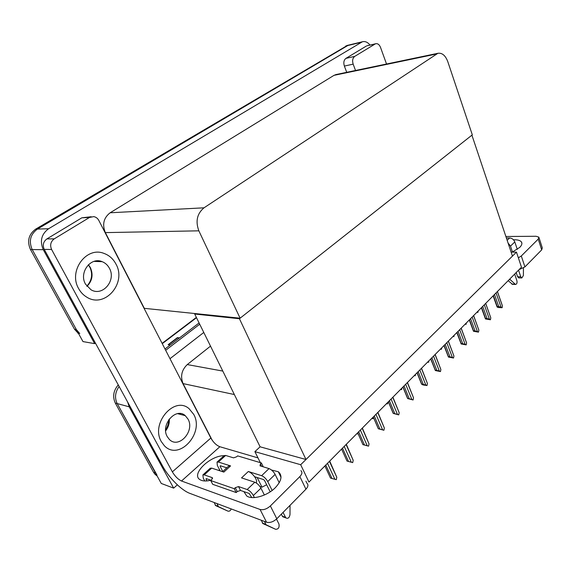 <?xml version="1.0" encoding="UTF-8"?>
<svg xmlns="http://www.w3.org/2000/svg" width="571" height="571" viewBox="0 0 571 571"><rect width="100%" height="100%" fill="white"/><g stroke="black" fill="none" stroke-linecap="round" stroke-linejoin="round"><path stroke-width="0.86" d="M210.513 346.126L187.267 364.576C181.614 370.022 180.208 376.368 183.063 383.605L212.284 440.377M177.353 484.836L173.663 488.134L161.258 483.451L117.183 403.569C114.478 397.801 115.135 392.113 119.139 386.496C115.135 392.113 114.478 397.801 117.183 403.569L156.954 475.022M173.663 488.134L129.203 406.823L127.676 402.12M165.676 350.294L199.722 324.214L165.676 350.294M170.001 358.688L203.783 332.465M516.47 252.146L300.689 464.723L308.954 482.06L521.48 267.199L516.47 252.146L511.109 252.104M279.797 473.181L278.862 472.895M195.361 313.522L194.697 314.021L260.105 446.808L254.894 451.647L260.355 462.66M300.689 464.723L254.894 451.647M194.697 314.021L239.435 318.732L471.91 135.177L512.458 256.108L305.985 459.505L260.105 446.808M239.435 318.732L305.985 459.505M95.428 343.085L94.658 343.642L82.981 341.586L32.197 249.548C28.593 241.148 30.342 234.317 37.436 229.064L347.746 45.552L349.623 44.859L347.746 45.552L37.436 229.064C30.342 234.317 28.593 241.148 32.197 249.548L76.336 329.546L79.769 333.564M94.658 343.642L43.282 249.684C39.635 241.09 41.405 234.117 48.585 228.743L362.357 41.783C365.126 41.062 367.674 42.161 370.008 45.08M240.113 318.197L472.317 134.849L447.757 61.547C445.409 55.437 442.118 52.682 437.878 53.303L204.011 207.815C197.066 213.611 195.346 221.284 198.851 230.827L240.113 318.197L144.063 308.311M336.205 74.523L333.999 75.351L110.146 212.776C103.658 217.794 102.059 224.403 105.342 232.611L144.242 308.183M179.123 338.196L177.417 337.618L168.131 344.698L170.187 345.027M179.487 337.918L177.417 337.618M157.153 476.007L155.019 474.315L153.542 472.267L115.299 403.062C112.416 396.667 113.408 390.614 118.268 384.904M165.005 348.988L199.093 322.936M78.67 333.771L74.523 329.26L30.47 249.534C26.873 241.155 28.614 234.353 35.695 229.114L347.511 45.366M324.878 465.965L330.495 478.055L332.015 478.491L325.777 465.058M329.446 461.339L336.797 477.277L336.283 479.64L334.87 479.276L327.49 463.324M336.797 477.277L329.695 461.097M332.015 478.491L334.87 479.276M513.493 239.799C517.562 239.642 520.217 240.37 521.444 241.99C522.379 243.489 521.808 245.294 519.724 247.407L512.23 252.111M354.719 56.386C352.642 58.064 352.121 60.654 353.163 64.152L344.363 66.065C343.321 62.603 343.842 60.041 345.919 58.378L354.719 56.386L375.083 44.024L367.196 45.744M345.919 58.378L366.254 46.101M344.363 66.065L346.733 72.324M539.003 237.636L542.293 247.885L541.693 249.877L538.239 239.099L538.846 237.143L536.105 236.273L505.877 236.494M518.361 257.821L521.302 255.979L524.92 266.907L541.693 249.877M524.92 266.907L519.082 269.626M521.302 255.979L538.239 239.099M386.524 64.016L380.507 47.35C379.344 44.574 377.745 43.367 375.711 43.739L375.083 44.024M355.533 70.49L353.163 64.152M271.51 470.012L278.305 471.753C282.659 475.5 281.646 480.839 275.251 487.755C267.321 495.849 252.518 500.11 246.772 496.028L243.888 491.617M78.641 288.598C80.597 292.166 83.209 294.957 86.485 296.97C104.664 309.047 127.033 283.052 115.913 263.988C113.137 258.777 109.118 255.237 103.851 253.36C86.378 246.251 68.12 271.011 78.641 288.598C80.597 292.166 83.209 294.957 86.485 296.97C104.664 309.047 127.033 283.052 115.913 263.988C113.137 258.777 109.118 255.237 103.851 253.36C86.378 246.251 68.12 271.011 78.641 288.598M161.329 441.64L164.334 445.708C178.959 461.496 204.689 432.996 193.683 414.339L189.08 408.7C174.548 395.539 150.344 423.332 161.329 441.64L164.334 445.708C178.959 461.496 204.689 432.996 193.683 414.339L189.08 408.7C174.548 395.539 150.344 423.332 161.329 441.64M259.891 486.478L261.996 487.17L266.664 484.743M257.157 477.534L261.996 487.17M98.019 260.847L99.019 261.575M179.886 413.532L180.543 414.425M54.281 238.842C50.655 241.59 49.763 245.13 51.604 249.47L44.238 249.391C42.418 245.109 43.303 241.619 46.893 238.906L54.281 238.842L89.49 217.458L81.839 217.815L91.189 216.737M46.893 238.906L81.839 217.815M44.238 249.391L162.628 466.107C168.78 477.584 181.485 490.375 189.886 493.38L266.557 522.229L260.069 509.46L181.507 481.01C178.102 479.426 175.047 476.378 172.356 471.867L51.604 249.47M218.607 470.383L219.657 469.89M279.019 482.338L279.426 482.381M305.899 481.132L306.884 483.187C308.526 484.665 308.204 486.67 305.935 489.197L299.875 476.564C302.173 474.058 302.516 472.081 300.888 470.647M260.069 509.46C263.402 510.231 266.835 509.061 270.368 505.956L276.807 518.768L305.935 489.197M276.807 518.768C273.309 521.887 269.897 523.036 266.557 522.229M270.368 505.956L299.875 476.564M210.927 480.232C206.238 481.374 202.641 481.21 200.121 479.74C190.528 474.537 209.985 455.494 224.096 455.694M227.087 455.894L229.142 456.522M257.992 457.892L219.849 446.729L181.507 481.01M172.356 471.867L210.849 438.043L98.826 220.449C97.67 218.315 95.978 217.037 93.751 216.616L89.49 217.458M210.849 438.043C213.383 442.454 216.388 445.351 219.849 446.729M341.815 449.584L341.222 449.441M341.808 449.57L341.251 449.406M358.003 433.475L357.746 433.939L356.775 433.717M357.746 433.939L356.839 433.653M373.184 417.123L373.02 418.472L371.828 418.493M372.799 418.693L371.928 418.4M341.579 449.077L347.004 461.061L348.524 461.461L342.507 448.142M346.097 444.509L353.199 460.297L352.7 462.617L351.329 462.232L344.206 446.422M347.004 461.061L352.7 462.617M348.524 461.461L351.329 462.232M353.199 460.297L346.297 444.309M357.717 432.761L362.956 444.638L364.484 445.002L358.674 431.797M362.185 428.243L369.037 443.895L368.559 446.165L367.239 445.765L360.358 430.091M357.696 432.782L362.92 444.631L368.559 446.165M364.484 445.002L367.239 445.765M369.037 443.895L362.357 428.072M373.32 416.987L378.38 428.757L379.908 429.092L374.291 416.002M377.738 412.526L384.362 428.036L383.89 430.263L382.613 429.842L375.968 414.31M373.277 417.037L378.309 428.75L383.89 430.263M379.908 429.092L382.613 429.842M384.362 428.036L377.888 412.376M388.408 401.734L393.305 413.397L394.832 413.697L389.408 400.728M392.777 397.316L399.179 412.69L398.729 414.874L397.495 414.439L391.064 399.05M388.337 401.806L393.198 413.397L398.729 414.874M394.832 413.697L397.495 414.439M399.179 412.69L392.905 397.188M514.671 274.087L516.919 280.768C517.297 282.945 516.812 284.172 515.477 284.451L509.667 279.148M518.547 270.169L520.773 276.821L517.569 276.714L516.177 272.567M507.169 240.334L509.632 237.971C512.044 238.2 513.772 239.52 514.806 241.933L510.495 246.115L512.465 252.004M510.495 246.115L508.076 243.039M514.806 241.933L517.283 249.377M523.436 268.027L523.393 275.522L521.808 277.97L520.773 276.821M509.632 237.971L506.384 237.993M517.569 276.714L518.839 277.87M508.161 280.668L512.508 284.322M509.096 279.719L510.288 279.769M254.787 482.231C257.221 483.266 259.27 485.25 260.933 488.169L253.346 495.528C251.661 492.595 249.606 490.596 247.179 489.533L254.787 482.231L241.54 477.898L248.328 471.503L261.611 475.693L269.02 468.591L260.005 465.822L260.412 463.916L261.404 462.974L263.245 466.842M260.933 488.169L264.373 495.007M276.471 519.089L278.969 524.064C279.512 527.504 278.398 529.253 275.629 529.31L265.986 524.713L264.501 521.459M256.094 482.859L256.122 482.83C257.114 481.731 256.6 479.69 254.58 476.706C252.553 474.03 250.469 472.296 248.328 471.503M254.58 476.706L263.552 479.576L264.573 480.554L270.197 491.831M283.073 512.401L285.536 517.355L282.352 516.205L281.332 514.171M269.02 468.591C271.461 469.576 273.495 471.518 275.122 474.415L267.742 481.574L272.146 490.439M267.742 481.574C266.093 478.662 264.052 476.699 261.611 475.693M210.214 468.277L211.684 468.12L204.232 474.886L212.255 477.649L211.762 479.619L210.735 480.568L212.712 484.322L236.216 492.559L237.258 491.567L240.512 490.453L249.17 493.444L251.775 497.541M224.139 455.658L225.638 455.458L218.372 462.053L230.57 465.9L223.839 472.103L211.684 468.12M230.57 465.9L228.614 466.136M218.372 462.053L217.023 462.11L217.33 465.401L220.185 470.904M220.599 465.836L220.099 466.286L222.79 471.489M220.099 466.286L220.278 465.736L226.787 467.813M206.502 478.698L206.024 479.14L206.188 478.591L211.049 480.275M204.232 474.886L202.898 474.908L203.269 478.184L204.746 480.975M206.024 479.14L206.966 480.925M231.241 508.947C230.427 510.795 229.306 511.516 227.872 511.109L215.645 505.585L218.415 506.641L216.959 503.572M218.415 506.641L227.872 511.109M215.645 505.585L214.189 502.53M217.208 506.37L219.978 507.426M275.122 474.415L279.219 482.752M290.025 505.349L289.997 514.592C289.376 517.811 288.02 518.918 285.928 517.911L285.536 517.355M261.404 462.974L237.622 455.879L236.637 456.786L233.56 457.856L225.638 455.458M210.735 480.568L234.217 488.69L236.216 492.559M234.217 488.69L235.266 487.705L238.521 486.578L247.179 489.533M253.346 495.528L254.38 497.569M282.352 516.205L284.137 517.269M261.34 520.267L262.824 523.507L275.629 529.31M262.824 523.507L265.986 524.713M264.416 524.321L267.585 525.52M85.479 284.08L90.989 289.761C102.609 296.906 116.477 280.354 109.411 268.277C107.719 265.122 105.307 262.924 102.159 261.668C90.839 256.572 78.655 272.61 85.479 284.08M167.253 436.637L169.366 439.442C178.752 449.263 195.089 431.055 188.03 419.114L185.261 415.659C175.911 406.923 160.201 424.838 167.253 436.637M387.752 402.398L387.595 403.726L386.41 403.754M387.381 403.94L386.531 403.633M401.87 388.13L401.713 389.429L400.535 389.479M401.506 389.636L400.685 389.329M415.545 374.298L415.196 375.782L414.225 375.632M415.196 375.782L414.403 375.461M403.019 386.967L407.744 398.529L409.279 398.794L404.025 385.946M407.33 382.606L413.525 397.837L413.083 399.978L411.891 399.529L405.674 384.276M402.919 387.067L407.615 398.537L413.083 399.978M409.279 398.794L411.891 399.529M413.525 397.837L407.444 382.491M417.158 372.67L421.733 384.126L423.268 384.369L418.186 371.635M421.427 368.359L427.415 383.455L426.994 385.553L425.838 385.09L419.821 369.979M417.037 372.792L421.576 384.155L422.997 384.925L426.994 385.553M423.268 384.369L425.838 385.09M427.415 383.455L421.519 368.259M430.855 358.824L435.288 370.179L436.815 370.386L431.897 357.767M435.073 354.555L440.876 369.516L440.469 371.578L439.342 371.107L433.525 356.126M430.712 358.966L435.352 370.543L440.469 371.578M436.815 370.386L439.342 371.107M440.876 369.516L435.159 354.47M428.814 360.886L428.671 362.142L427.501 362.214M428.478 362.335L427.7 362.007M441.69 347.867L441.547 349.109L440.391 349.188M441.362 349.295L440.612 348.96M454.188 335.234L453.866 336.64L452.896 336.54M453.866 336.64L453.138 336.298M466.321 322.965L466.186 324.164L465.044 324.264M466.007 324.342L465.301 324M478.113 311.045L477.977 312.23L476.842 312.33M477.806 312.401L477.12 312.051M444.131 345.398L448.428 356.654L449.955 356.839L445.187 344.334M448.306 341.18L453.931 356.004L453.531 358.024L452.439 357.546L446.8 342.7M443.967 345.569L448.449 357.053L453.531 358.024M449.955 356.839L452.439 357.546M453.931 356.004L448.378 341.108M457.007 332.379L461.168 343.535L462.696 343.692L458.078 331.301M461.14 328.211L466.586 342.9L466.193 344.884L465.144 344.392L459.676 329.688M456.821 332.572L461.161 343.963L466.193 344.884M462.696 343.692L465.144 344.392M466.586 342.9L461.197 328.147M469.498 319.753L473.537 330.802L475.058 330.944L470.583 318.661M473.587 315.627L478.869 330.181L478.491 332.136L477.463 331.637L472.167 317.062M469.291 319.967L473.495 331.266L478.491 332.136M475.058 330.944L477.463 331.637M478.869 330.181L473.637 315.577M481.624 307.498L485.543 318.447L487.063 318.568L482.716 306.391M485.664 303.408L490.789 317.84L490.425 319.76L489.426 319.246L484.287 304.807M481.396 307.726L485.464 318.939L490.425 319.76M487.063 318.568L489.426 319.246M490.789 317.84L485.707 303.372M493.394 295.592L497.198 306.449L498.711 306.541L494.5 294.479M497.398 291.553L502.366 305.849L502.18 307.562L501.045 307.219L496.056 292.902M493.144 295.849L497.091 306.962L498.055 307.476L502.009 307.733M498.711 306.541L501.045 307.219M502.366 305.849L501.995 304.643M234.36 394.54L183.063 383.605M129.203 406.823L115.299 403.062M222.804 371.079L187.267 364.576M361.172 42.318L345.641 46.058M48.585 228.743L35.695 229.114M43.282 249.684L30.47 249.534M436.187 54.067L333.999 75.351M204.011 207.815L110.146 212.776M198.851 230.827L105.342 232.611M196.517 317.704L162.264 343.663M153.542 472.267L155.476 472.974M168.516 344.763L177.759 337.711M74.523 329.26L76.336 329.546M511.752 284.037L514.956 284.165M212.062 477.556L212.54 478.469M260.412 463.916L261.625 466.357M235.266 487.705L237.258 491.567M238.521 486.578L240.512 490.453M88.426 264.723L90.318 267.471C93.43 274.551 92.324 280.846 86.992 286.371M169.302 418.964C169.58 423.332 168.366 427.294 165.661 430.841M362.357 41.783L346.825 45.53M437.878 53.303L335.677 74.63M162.107 343.357L196.367 317.405M155.019 474.315L156.518 474.865M77.949 333.264L78.434 333.343M375.711 43.739L366.882 45.816M521.444 241.99L521.887 243.346M278.305 471.753L280.996 477.249M518.611 277.863L521.808 277.97M512.266 284.315L515.477 284.451M215.203 505.199L217.972 506.249M212.255 477.649L212.576 478.248M282.738 516.762L285.928 517.911M262.375 523.1L265.536 524.299M217.023 462.11L224.275 455.537M210.342 468.163L202.898 474.908M222.576 471.689L228.778 465.986M88.305 264.844L89.982 267.421C92.923 274.316 91.874 280.561 86.821 286.157M102.159 261.668L93.951 261.411M185.261 415.659L177.574 413.654M165.626 429.756C167.61 426.844 168.645 423.504 168.738 419.749M497.427 291.517L501.995 304.65"/></g></svg>
